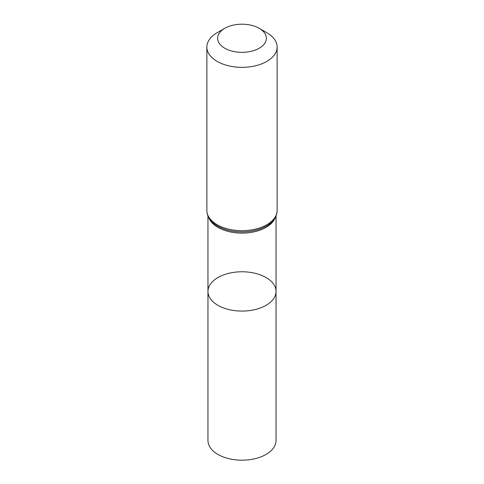 <?xml version="1.0" encoding="UTF-8"?>
<svg xmlns="http://www.w3.org/2000/svg" width="484" height="484" viewBox="0 0 484 484"><rect width="100%" height="100%" fill="white"/><g stroke="black" fill="none" stroke-linecap="round" stroke-linejoin="round"><path stroke-width="0.73" d="M207.963 291.428A34.037 19.65 0 0 0 242 311.079A34.037 19.65 0 0 0 276.037 291.428A34.037 19.65 180 0 1 255.026 309.585A34.037 19.65 180 0 1 217.933 305.325A34.037 19.65 180 0 1 207.963 291.428A34.037 19.65 180 0 1 242 271.778A34.037 19.65 180 0 1 276.037 291.428L276.037 440.525A34.037 19.65 0 0 1 255.026 458.681A34.037 19.65 0 0 1 217.933 454.422A34.037 19.65 0 0 1 207.963 440.525L207.963 215.894M266.841 32.712L259.236 28.32A24.375 14.072 180 0 1 259.236 48.225A24.375 14.072 180 0 1 224.764 48.225A24.375 14.072 180 0 1 224.764 28.32A24.375 14.072 180 0 1 259.236 28.32L266.841 32.712A35.132 20.286 180 0 1 277.132 47.057A35.132 20.286 180 0 1 242 67.343A35.132 20.286 180 0 1 206.868 47.057A35.132 20.286 180 0 1 217.159 32.712L224.764 28.32M275.384 217.292A34.037 19.65 180 0 1 242 233.119A34.037 19.65 180 0 1 208.616 217.292M277.132 210.389A35.132 20.286 180 0 1 242 230.674A35.132 20.286 180 0 1 206.868 210.389C206.922 214.237 208.338 217.739 211.109 220.916A34.582 19.965 180 0 0 242 231.897A34.582 19.965 180 0 0 272.891 220.916C275.662 217.739 277.078 214.237 277.132 210.389L277.132 47.057M276.037 215.894L276.037 291.428M206.868 47.057L206.868 210.389"/></g></svg>
